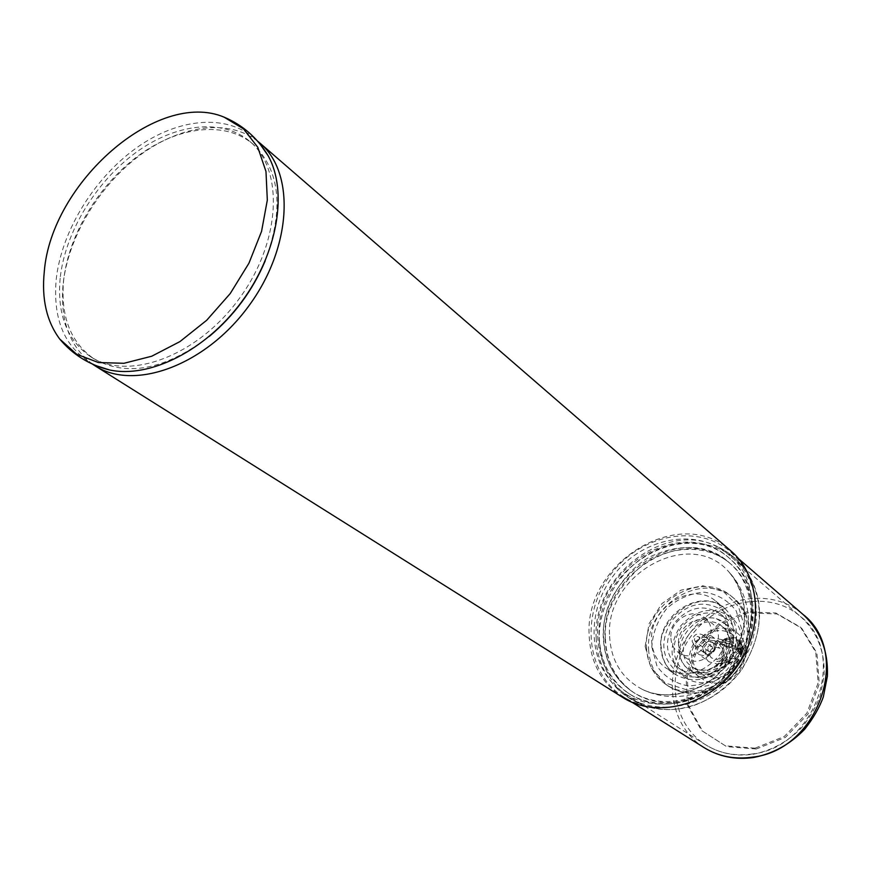 <?xml version="1.0" encoding="UTF-8"?>
<svg xmlns="http://www.w3.org/2000/svg" width="871" height="871" viewBox="0 0 871 871"><rect width="100%" height="100%" fill="white"/><g stroke="black" fill="none" stroke-linecap="round" stroke-linejoin="round"><path stroke-width="0.65" stroke-dasharray="4.36 3.27" d="M675.123 706.468C655.939 709.473 638.748 706.283 623.549 696.909C585.693 673.305 580.424 614.676 610.342 574.98C639.586 534.772 697.203 522.709 730.823 552.029L739.729 561.338L746.861 572.334L752 584.713L754.961 598.159L755.669 612.302L754.046 626.75L750.149 641.067L744.063 654.861L735.962 667.709L726.087 679.26L714.71 689.157L702.178 697.127L688.852 702.941L675.123 706.468M674.981 703.093C656.44 706 639.837 702.908 625.16 693.806C588.916 671.062 583.886 614.806 612.629 576.667C640.718 538.049 696.005 526.454 728.319 554.479C778.62 592.313 743.028 694.818 674.981 703.093M645.15 646.369L650.833 667.534L665.226 682.973L685.662 689.494L708.101 685.586L727.971 671.9L741.112 651.192L744.825 627.773L738.434 606.466L723.42 591.54L702.919 585.78L681.013 590.146L661.873 603.636L649.113 623.636L645.15 646.369M651.824 647.001L657.006 666.152C664.693 676.963 675.21 683.561 688.558 685.967C702.516 685.259 715.254 679.957 726.773 670.06C736.278 658.062 741.352 644.78 742.005 630.212L736.245 610.952C728.134 600.369 717.432 594.109 704.138 592.171C690.431 593.227 678.041 598.606 666.946 608.285C657.747 619.902 652.706 632.803 651.824 647.001M646.511 647.991C647.403 663.756 653.892 675.929 665.977 684.519C686.359 698.477 718.651 691.041 735.679 667.785C752.958 644.714 750.65 611.66 731.346 596.232C700.295 568.545 642.896 604.278 646.511 647.991M651.628 640.762C652.314 652.531 657.104 661.655 666.032 668.122C684.976 678.237 702.69 674.045 719.174 655.558C732.043 634.404 730.889 616.233 715.679 601.066C692.151 580.478 648.851 607.708 651.628 640.762M670.91 638.28C671.291 644.279 673.719 648.96 678.193 652.314C697.061 667.142 723.801 631.029 704.116 617.321C691.803 606.847 669.396 621.11 670.91 638.28M678.531 643.778C678.912 649.744 681.34 654.393 685.804 657.725C704.574 672.488 731.107 636.657 711.509 623.005C699.25 612.596 676.996 626.717 678.531 643.778M692.107 641.263L694.318 645.563C700.208 650.278 708.591 638.966 702.353 634.709C696.767 632.64 693.36 634.828 692.107 641.263M707.764 649.592L708.722 651.454C712.522 651.846 713.676 650.278 712.195 646.761C709.778 645.868 708.297 646.815 707.764 649.592M694.372 639.706L695.33 641.589C699.163 641.971 700.338 640.392 698.847 636.832C696.408 635.939 694.916 636.897 694.372 639.706M260.091 144.129C233.711 113.774 183.433 115.789 139.556 145.718C95.614 175.648 61.471 230.216 56.19 279.569C52.598 321.541 65.891 350.24 96.06 365.657M60.164 278.263C56.942 314.191 67.078 340.343 90.595 356.707C128.146 381.454 196.639 356.598 238.491 299.624C280.767 242.976 284.577 170.215 249.944 141.516C222.214 117.835 175.376 123.53 135.408 152.893C95.407 182.311 65.009 232.699 60.164 278.263M265.23 260.799C284.207 209.149 280.157 170.281 253.091 144.216C225.371 120.557 178.588 126.197 138.674 155.474C98.739 184.804 68.428 235.083 63.627 280.582C60.437 316.456 70.595 342.575 94.101 358.928C126.926 377.219 165.283 369.75 209.16 336.533M257.62 141.189C228.158 118.249 180.09 125.174 139.414 155.626C98.717 186.154 68.036 237.565 63.104 284.186C59.859 320.125 69.658 346.778 92.522 364.143M730.943 550.984C680.175 503.482 584.103 562.72 589.166 635.395C590.342 662.461 601.48 683.104 622.58 697.333M597.713 636.2C598.856 661.1 609.09 680.131 628.427 693.294C659.303 713.447 707.829 701.732 733.752 666.359C760.024 631.246 757.073 581.414 728.798 557.745C681.699 514.075 592.901 568.959 597.713 636.2M599.226 637.213C600.369 662.08 610.593 681.089 629.918 694.252C660.773 714.372 709.244 702.69 735.124 667.371C761.352 632.313 758.391 582.547 730.138 558.899C683.082 515.262 594.392 570.048 599.226 637.213M596.178 637.801C596.853 656.941 603.211 673.185 615.264 686.522C644.91 719.62 706.435 712.162 737.661 669.255C769.594 626.859 758.783 565.834 718.477 547.14C666.424 519.377 592.193 575.6 596.178 637.801M708.363 682.211C738.586 678.378 753.404 632.89 730.116 616.526C712.347 605.846 695.668 609.21 680.066 626.608C667.981 646.598 669.636 663.539 685.031 677.409C691.868 682.004 699.642 683.604 708.363 682.211M700.262 676.517C730.693 672.619 745.685 626.75 722.277 610.31C704.41 599.586 687.622 603.004 671.889 620.555C659.695 640.718 661.329 657.768 676.8 671.726C683.67 676.342 691.487 677.943 700.262 676.517M700.066 672.641C727.296 669.124 740.655 628.067 719.642 613.402C703.703 603.875 688.711 606.945 674.677 622.613C663.789 640.599 665.226 655.83 678.988 668.307C685.15 672.477 692.184 673.925 700.066 672.641M733.382 639.216C732.413 632.498 729.452 627.153 724.498 623.19C698.694 601.491 661.481 651.748 689.756 670.104C695.08 673.719 701.133 674.981 707.927 673.882C723.431 669.679 731.999 659.445 733.611 643.179L733.382 639.216M706.555 677.224C698.705 678.487 691.716 677.05 685.564 672.891C671.857 660.468 670.409 645.324 681.22 627.458C695.156 611.899 710.072 608.873 725.946 618.356C746.872 632.967 733.632 673.762 706.555 677.224M720.437 682.788C743.529 679.881 754.667 645.171 736.714 632.716C723.757 624.736 711.367 626.924 699.565 639.27C694.296 640.468 690.747 646.794 688.917 658.236C692.053 669.244 696.267 675.94 701.536 678.335L702.451 679.01C707.72 682.603 713.719 683.855 720.437 682.788M741.667 654.709L740.807 654.393L738.412 644.91L739.229 639.858L744.161 649.32L741.036 654.818C737.704 655.046 735.146 639.456 738.597 639.967C740.688 640.893 742.048 644.094 742.691 649.592L741.036 654.818M701.536 678.335C752.304 655.896 751.651 642.874 699.565 639.27M737.998 650.289L720.85 644.126L719.947 645.073C723.714 645.008 724.367 662.461 720.981 663.789L721.994 664.747L720.546 664.257L720.448 663.397C724.607 656.309 724.258 650.071 719.424 644.671L720.121 643.582L737.998 650.289L737.933 651.301L721.264 664.214M739.261 651.236L739.174 652.259L721.994 664.747M729.463 639.118C731.259 639.488 731.292 640.86 729.55 643.244L722.908 644.464L722.451 640.414L729.463 639.118L732.881 642.406C732.457 638.661 732.609 636.93 733.328 637.18L737.628 640.283L732.663 634.6C723.202 628.416 713.534 629.254 703.659 637.126C697.954 639.249 693.839 644.475 691.302 652.793C692.336 663.985 695.983 671.062 702.233 674.002L705.662 676.136C716.528 671.258 724.77 666.609 730.399 662.189L738.837 660.686C734.852 670.071 728.134 675.809 718.673 677.878L705.662 676.136M729.55 643.244L733.121 646.358C732.936 651.802 733.73 655.743 735.505 658.182L738.837 660.686M742.375 649.341L740.894 653.99C737.16 649.461 736.441 645.063 738.728 640.795C740.59 641.611 741.809 644.464 742.375 649.341M735.505 658.182L716.702 661.557C724.955 656.07 726.272 649.864 720.655 642.929L715.603 641.165L718.205 643.136L737.628 640.283M722.908 644.464L726.904 647.491L733.121 646.358M722.451 640.414L726.675 643.549L732.881 642.406M740.949 653.566L741.711 653.849L743.845 649.08L739.544 640.642L738.739 645.15L740.949 653.566M730.399 662.189L719.326 663.473L716.702 661.557M726.675 643.549L726.904 647.491M734.307 637.714L725.717 639.303L726.871 659.728C722.211 656.788 720.132 638.051 724.53 638.802L725.717 639.303L715.603 641.165M729.234 641.829C723.235 639.543 714.721 637.975 703.659 637.126M719.326 663.473L717.051 663.996L709.201 661.884L699.282 654.687L706.359 656.201C716.398 651.497 718.455 645.03 712.532 636.799C702.745 628.753 688.743 647.665 699.282 654.687M718.205 643.136L715.918 643.201C707.35 642.21 700.807 655.928 709.201 661.884M741.733 652.139L739.381 645.651L740.11 642.243L743.203 648.59L741.406 652.205C738.608 648.808 738.064 645.509 739.784 642.297L742.506 648.721L741.406 652.205M708.787 653.707C714.59 650.985 715.766 647.251 712.326 642.493C706.675 637.877 698.618 648.764 704.683 652.825L708.787 653.707M741.232 647.741L740.873 648.895L740.328 645.596L741.232 647.741M715.712 647.229L720.067 648.285C725.619 653.598 717.573 660.969 716.365 659.271L711.868 658.095C707.067 654.622 711.128 646.532 715.712 647.229M738.14 648.307L737.77 649.461L737.225 646.162L738.14 648.307M703.986 747.547C667.937 725.075 661.938 670.278 689.56 633.642C716.55 596.526 770.726 586.281 802.724 614.197M756.268 748.984L726.664 746.643L702.603 731.172L688.667 705.956L687.252 676.07L698.39 647.207L719.914 624.714L747.83 612.836L776.965 613.957L801.679 628.209L816.911 653.087L819.284 683.789L808.038 714.013L785.435 737.356L756.268 748.984M752.468 753.981C735.091 756.453 719.424 753.35 705.456 744.672C670.942 723.039 665.215 670.441 691.748 635.253C717.671 599.607 769.648 589.743 800.405 616.439C848.147 652.597 816.214 747.209 752.468 753.981M755.048 748.167L725.412 745.837L701.34 730.355L687.393 705.107L685.989 675.188L697.148 646.293L718.684 623.767L746.643 611.867L775.811 612.988L800.547 627.24L815.779 652.15L818.141 682.886L806.884 713.142L784.248 736.528L755.048 748.167M609.624 636.331C610.996 660.904 621.938 678.596 642.439 689.429L642.439 689.429C669.538 702.625 707.731 691.171 728.711 662.624C749.898 634.219 749.702 594.349 729.179 572.28L729.179 572.28C690.594 526.52 604.833 574.076 609.624 636.331M648.623 649.461C649.526 665.194 656.005 677.355 668.079 685.923L668.079 685.923C688.438 699.87 720.676 692.456 737.661 669.255C754.907 646.238 752.588 613.238 733.306 597.833L733.306 597.833C702.298 570.178 644.997 605.824 648.623 649.461M660.773 647.197C661.47 658.879 666.261 667.937 675.123 674.372L675.123 674.372C693.969 684.432 711.553 680.316 727.884 662.004C740.622 641.045 739.435 623.026 724.313 607.947L724.313 607.947C700.905 587.468 657.953 614.403 660.773 647.197M702.821 649.135L705.031 653.392C710.878 658.084 719.163 646.892 712.979 642.667C707.437 640.61 704.051 642.765 702.821 649.135M599.183 639.815C601.284 673.163 617.289 695.417 647.186 706.544L647.197 706.544C678.346 716.376 717.824 701.852 740.383 671.269C763.148 636.331 765.337 603.189 746.948 571.833L746.948 571.833C727.427 543.166 688.09 534.859 654.916 550.668C621.676 566.357 598.192 603.799 599.183 639.815M605.095 638.552C606.216 662.265 615.971 680.403 634.36 692.989L634.36 692.989C663.931 712.391 710.409 701.253 735.2 667.426C760.318 633.848 757.422 586.139 730.236 563.515L730.236 563.515C685.15 521.914 600.391 574.327 605.095 638.552M603.603 637.55C604.724 661.285 614.48 679.445 632.879 692.042L632.879 692.042C662.472 711.465 709.005 700.295 733.828 666.413C758.989 632.792 756.104 585.018 728.896 562.372L728.896 562.372C683.779 520.738 598.91 573.238 603.603 637.55M706.316 672.739L717.965 667.872L727.035 658.422L731.684 646.293L730.965 633.946L725.086 623.876L715.265 618.051L703.474 617.572L692.02 622.482L683.136 631.78L678.509 643.691L679.075 655.896L684.737 666.032L694.448 672.053L706.316 672.739M729.626 639.913C728.744 634.197 726.185 629.657 721.95 626.293C699.718 607.697 667.709 650.909 691.988 666.75C696.582 669.908 701.83 671.008 707.72 670.049C720.959 666.478 728.341 657.757 729.854 643.876M739.174 652.259L737.933 651.301M739.12 651.16L737.868 650.212M720.85 644.126L720.121 643.582M729.332 639.281L722.68 640.512M623.549 696.909L632.226 702.374M730.823 552.029L738.586 558.747M625.16 693.806L705.456 744.672C719.729 753.513 735.636 756.703 753.186 754.242C772.054 750.519 788.473 741.363 802.452 726.784C810.825 716.006 816.791 705.532 820.34 695.352L824.097 675.744C825.044 651.421 817.15 631.649 800.405 616.439L728.319 554.479M642.439 689.429C673.446 704.65 713.73 694.884 734.362 666.805C755.201 638.879 752.784 597.495 729.179 572.28C740.894 586.629 745.848 604.136 744.041 624.801C740.938 638.802 736.42 650.387 730.497 659.532L718.074 674.045C706.229 687.97 667.97 703.028 642.439 689.429M665.977 684.519L668.079 685.923C690.757 701.525 726.61 690.943 741.929 664.214C757.269 635.286 747.71 608.47 733.306 597.833L731.346 596.232M715.679 601.066L724.313 607.947C696.571 585.78 655.972 623.222 661.339 647.893C662.004 659.391 666.598 668.22 675.123 674.372L666.032 668.122M678.193 652.314L685.804 657.725M704.116 617.321L711.509 623.005M694.318 645.563L705.031 653.392C708.852 658.476 720.72 648.187 712.979 642.667L702.353 634.709M712.195 646.761L698.847 636.832M708.722 651.454L695.33 641.589M90.595 356.707L94.101 358.928M249.944 141.516L253.091 144.216M628.427 693.294L629.918 694.252M728.798 557.745L730.138 558.899M718.477 547.14C729.996 552.889 739.49 561.131 746.948 571.833C765.576 601.317 763.551 634.382 740.883 671.018C712.728 703.855 681.503 715.701 647.186 706.544C634.774 702.538 624.126 695.864 615.264 686.522M605.421 638.933C606.521 662.537 616.167 680.556 634.36 692.989L632.879 692.042C614.284 679.304 604.42 661.013 603.276 637.158C601.382 598.704 634.034 561.599 655.852 554.359C682.951 543.221 707.296 545.888 728.896 562.372L730.236 563.515C705.88 542.404 665.803 546.161 640.86 566.411C615.405 589.983 603.603 614.164 605.421 638.933M676.8 671.726L685.031 677.409M722.277 610.31L730.116 616.526M678.988 668.307L685.564 672.891M719.642 613.402L725.946 618.356M689.756 670.104L702.451 679.01M724.498 623.19L736.714 632.716M739.229 639.858L738.597 639.967M702.331 674.067L691.988 666.75C696.397 669.799 701.503 670.833 707.296 669.875C721.493 665.052 728.918 656.244 729.55 643.462M732.663 634.6L721.95 626.293C726.022 629.515 728.494 633.946 729.343 639.564M720.546 664.257L721.199 664.736M740.894 653.99L741.711 653.849M738.728 640.795L739.544 640.642M724.53 638.802L733.328 637.18M720.655 642.929L712.532 636.799M704.683 652.825L711.868 658.095M712.326 642.493L720.067 648.285M740.328 645.596L737.225 646.162M740.873 648.895L737.77 649.461"/><path stroke-width="1.31" d="M44.29 271.621C41.492 298.916 46.631 321.399 59.729 339.059L76.604 354.214L98.412 362.532L123.954 363.294L151.717 356.228L179.916 341.606L206.71 320.256L230.249 293.527L248.943 263.205L261.561 231.359L267.321 200.112L265.982 171.5L257.794 147.297L243.477 128.864L224.065 117.139C157.597 89.071 51.117 182.932 44.29 271.621M96.06 365.657L109.441 369.935C149.518 378.689 205.534 350.73 241.583 301.921C277.762 253.2 288.149 191.457 268.094 155.68L260.091 144.129M209.16 336.533C233.94 315.803 252.634 290.555 265.23 260.799M92.522 364.143L94.993 365.776C133.992 391.319 204.892 365.7 248.17 306.799C291.894 248.213 295.715 172.926 259.896 143.073L257.62 141.189M94.993 365.776L622.58 697.333C655.863 718.793 708.025 706.098 735.951 667.992C764.259 630.158 761.178 576.558 730.943 550.984L259.896 143.073M738.586 558.747L802.724 614.197C852.208 651.878 818.903 750.149 752.664 757.128C734.688 759.664 718.455 756.474 703.986 747.547L632.226 702.374M802.724 614.197C820.232 630.212 828.441 650.942 827.352 676.364L823.356 696.8C819.611 707.35 813.394 718.161 804.695 729.245C790.215 744.248 773.208 753.665 753.665 757.487C735.44 760.024 718.88 756.703 703.986 747.547M109.441 369.935C89.299 364.895 72.739 354.606 59.729 339.059M268.094 155.68C257.402 137.89 242.726 125.043 224.065 117.139"/></g></svg>
